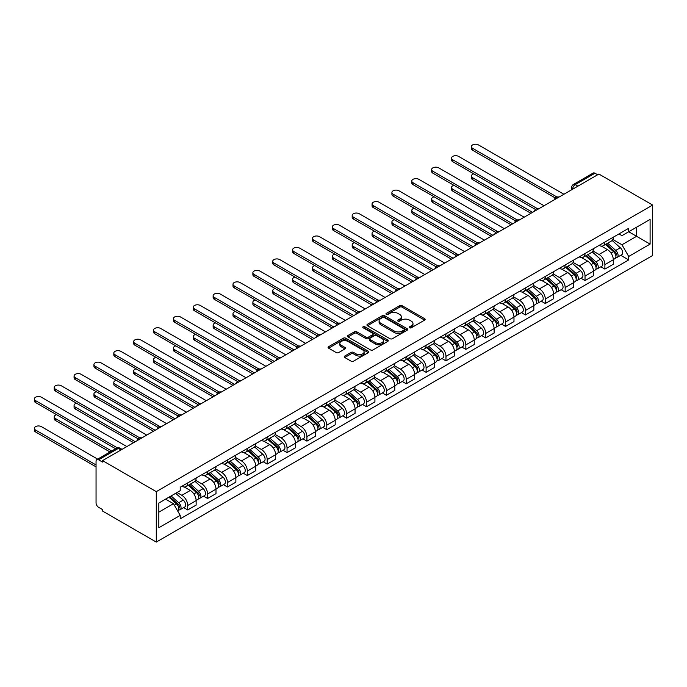 <?xml version="1.0" encoding="UTF-8"?>
<svg xmlns="http://www.w3.org/2000/svg" width="687" height="687" viewBox="0 0 687 687"><rect width="100%" height="100%" fill="white"/><g stroke="black" fill="none" stroke-linecap="round" stroke-linejoin="round"><path stroke-width="1.03" d="M409.598 327.785A1.237 0.713 0 0 0 411.341 327.785L424.626 320.116A1.769 1.022 0 0 0 425.141 319.395A1.769 1.022 0 0 0 424.626 318.674L402.127 305.689A1.769 1.022 0 0 0 399.628 305.689L386.343 313.358A1.237 0.713 0 0 0 385.982 313.865A1.237 0.713 0 0 0 386.343 314.363A1.237 0.713 0 0 0 388.095 314.363L389.812 313.375A5.659 3.263 0 0 1 397.816 313.375L399.688 314.457A5.659 3.263 0 0 1 401.345 316.767A5.659 3.263 0 0 1 399.688 319.077L397.971 320.065A1.237 0.713 0 0 0 397.61 320.571A1.237 0.713 0 0 0 397.971 321.078A1.237 0.713 0 0 0 399.722 321.078L401.44 320.082A5.659 3.263 0 0 1 409.435 320.082L411.315 321.164A5.659 3.263 0 0 1 412.973 323.474A5.659 3.263 0 0 1 411.315 325.784L409.598 326.78A1.237 0.713 0 0 0 409.229 327.287A1.237 0.713 0 0 0 409.598 327.785L409.598 326.78M344.754 356.055A1.769 1.022 0 0 0 344.239 356.776A1.769 1.022 0 0 0 344.754 357.498L351.066 361.147A1.769 1.022 0 0 0 353.565 361.147L368.318 352.629A1.769 1.022 0 0 0 368.833 351.907A1.769 1.022 0 0 0 368.318 351.186L345.819 338.202A1.769 1.022 0 0 0 343.32 338.202L328.566 346.712A1.769 1.022 0 0 0 328.051 347.433A1.769 1.022 0 0 0 328.566 348.154L336.192 352.56A1.769 1.022 0 0 0 338.691 352.56L345.003 348.91A1.769 1.022 0 0 0 345.527 348.189A1.769 1.022 0 0 0 345.003 347.467L341.224 345.286A4.732 2.731 0 0 1 339.842 343.354A4.732 2.731 0 0 1 342.761 340.838A4.732 2.731 0 0 1 347.914 341.43L362.719 349.975A4.732 2.731 0 0 1 364.11 351.907A4.732 2.731 0 0 1 361.19 354.432A4.732 2.731 0 0 1 356.038 353.839L353.565 352.414A1.769 1.022 0 0 0 351.066 352.414L344.754 356.055L344.754 357.498M156.284 491.643L102.543 460.616L598.909 174.043L652.65 205.061L156.284 491.643L156.284 542.077L652.65 255.495L652.65 205.061M389.941 338.7A1.769 1.022 0 0 0 392.44 338.7L407.185 330.189A1.769 1.022 0 0 0 407.709 329.468A1.769 1.022 0 0 0 407.185 328.747L384.694 315.754A1.769 1.022 0 0 0 382.187 315.754L367.442 324.273A1.769 1.022 0 0 0 366.927 324.994A1.769 1.022 0 0 0 367.442 325.715L389.941 338.7M363.621 328.051A1.237 0.713 0 0 1 364.883 328.231L364.883 326.763L387.751 339.962A1.769 1.022 0 0 1 388.267 340.683A1.769 1.022 0 0 1 387.751 341.405L373.007 349.923A1.769 1.022 0 0 1 370.508 349.923L348.008 336.931L354.32 333.315L354.32 331.847L348.008 335.488A1.769 1.022 0 0 0 347.485 336.209A1.769 1.022 0 0 0 348.008 336.931L348.008 335.488M354.32 333.315A1.769 1.022 0 0 1 356.819 333.315L356.819 331.847A1.769 1.022 0 0 0 354.32 331.847M356.819 331.847L365.939 337.111A1.769 1.022 0 0 0 368.438 337.111L372.629 334.698A1.769 1.022 0 0 0 373.144 333.976A1.769 1.022 0 0 0 372.629 333.255L363.131 327.768A1.237 0.713 0 0 1 362.77 327.261A1.237 0.713 0 0 1 363.535 326.608A1.237 0.713 0 0 1 364.883 326.763M102.543 460.616L102.543 462.085L98.593 459.809A3.598 2.078 -120 0 0 96.798 459.629A3.598 2.078 -120 0 0 96.051 461.278L96.051 502.893A3.598 2.078 -120 0 0 98.593 507.298L102.543 509.582L102.543 511.051L156.284 542.077M577.904 186.168L575.225 184.623A3.598 2.078 60 0 0 573.43 184.451L593.164 173.055A3.598 2.078 60 0 1 594.968 173.227L575.225 184.623A3.598 2.078 120 0 0 572.683 189.037L572.683 189.183M597.638 174.773L594.968 173.227M604.895 242.047A8.287 4.783 60 0 1 603.186 245.766L611.585 240.914A8.287 4.783 -120 0 0 613.302 237.195M592.967 250.961L599.038 254.465A8.287 4.783 60 0 1 604.895 264.615L613.302 259.763A8.287 4.783 -120 0 0 607.445 249.613L601.426 246.144M613.302 259.763L613.302 264.246L604.895 269.098L600.867 266.771M603.186 245.766A8.287 4.783 60 0 1 599.107 245.388M604.895 264.615L604.895 269.098M585.032 253.512A8.287 4.783 60 0 1 583.315 257.23L591.722 252.378A8.287 4.783 -120 0 0 593.439 248.66M581.004 278.244L585.032 280.571L593.439 275.719L593.439 271.228A8.287 4.783 -120 0 0 587.583 261.086L581.563 257.616M583.315 257.23A8.287 4.783 60 0 1 579.235 256.861M573.104 262.434L579.175 265.938A8.287 4.783 60 0 1 585.032 276.08L585.032 280.571M565.169 264.984A8.287 4.783 60 0 1 563.452 268.703L571.859 263.851A8.287 4.783 -120 0 0 573.568 260.133M561.142 289.708L565.169 292.035L573.576 287.183L573.576 282.7A8.287 4.783 -120 0 0 567.711 272.559L561.7 269.081M563.452 268.703A8.287 4.783 60 0 1 559.373 268.325M553.241 273.898L559.312 277.411A8.287 4.783 60 0 1 565.169 287.552L565.169 292.035M545.306 276.449A8.287 4.783 60 0 1 543.589 280.167L551.987 275.315A8.287 4.783 -120 0 0 553.705 271.597M541.27 301.181L545.306 303.508L553.705 298.656L553.705 294.165A8.287 4.783 -120 0 0 547.848 284.023L541.837 280.554M543.589 280.167A8.287 4.783 60 0 1 539.51 279.798M533.378 285.371L539.441 288.875A8.287 4.783 60 0 1 545.306 299.025L545.306 303.508M525.435 287.922A8.287 4.783 60 0 1 523.726 291.64L532.124 286.788A8.287 4.783 -120 0 0 533.842 283.07M521.407 312.645L525.435 314.972L533.842 310.12L533.842 305.638A8.287 4.783 -120 0 0 527.985 295.496L521.965 292.018M523.726 291.64A8.287 4.783 60 0 1 519.647 291.262M513.507 296.844L519.578 300.348A8.287 4.783 60 0 1 525.435 310.49L525.435 314.972M505.572 299.386A8.287 4.783 60 0 1 503.854 303.104L512.262 298.252A8.287 4.783 -120 0 0 513.979 294.534M501.544 324.118L505.572 326.445L513.979 321.593L513.979 317.111A8.287 4.783 -120 0 0 508.122 306.96L502.103 303.491M503.854 303.104A8.287 4.783 60 0 1 499.775 302.735M493.644 308.308L499.715 311.812A8.287 4.783 60 0 1 505.572 321.963L505.572 326.445M485.709 310.859A8.287 4.783 60 0 1 483.992 314.577L492.399 309.725A8.287 4.783 -120 0 0 494.116 306.007M481.681 335.582L485.709 337.91L494.116 333.058L494.116 328.575A8.287 4.783 -120 0 0 488.251 318.433L482.24 314.955M483.992 314.577A8.287 4.783 60 0 1 479.912 314.199M473.781 319.781L479.852 323.285A8.287 4.783 60 0 1 485.709 333.427L485.709 337.91M465.846 322.323A8.287 4.783 60 0 1 464.129 326.042L472.536 321.19A8.287 4.783 -120 0 0 474.245 317.471M461.81 347.055L465.846 349.382L474.245 344.531L474.245 340.048A8.287 4.783 -120 0 0 468.388 329.897L462.377 326.428M464.129 326.042A8.287 4.783 60 0 1 460.05 325.672M453.918 331.246L459.989 334.749A8.287 4.783 60 0 1 465.846 344.9L465.846 349.382M445.975 333.796A8.287 4.783 60 0 1 444.266 337.515L452.664 332.663A8.287 4.783 -120 0 0 454.382 328.944M441.947 358.528L445.975 360.847L454.382 355.995L454.382 351.512A8.287 4.783 -120 0 0 448.525 341.37L442.505 337.892M444.266 337.515A8.287 4.783 60 0 1 440.187 337.137M434.047 342.719L440.118 346.222A8.287 4.783 60 0 1 445.975 356.364L445.975 360.847M426.112 345.26A8.287 4.783 60 0 1 424.394 348.979L432.801 344.127A8.287 4.783 -120 0 0 434.519 340.409M422.084 369.992L426.112 372.32L434.519 367.468L434.519 362.985A8.287 4.783 -120 0 0 428.662 352.835L422.642 349.365M424.394 348.979A8.287 4.783 60 0 1 420.315 348.61M414.184 354.183L420.255 357.687A8.287 4.783 60 0 1 426.112 367.837L426.112 372.32M406.249 356.733A8.287 4.783 60 0 1 404.531 360.452L412.939 355.6A8.287 4.783 -120 0 0 414.656 351.881M402.221 381.465L406.249 383.793L414.656 378.932L414.656 374.449A8.287 4.783 -120 0 0 408.791 364.308L402.78 360.83M404.531 360.452A8.287 4.783 60 0 1 400.452 360.074M394.321 365.656L400.392 369.159A8.287 4.783 60 0 1 406.249 379.301L406.249 383.793M386.386 368.206A8.287 4.783 60 0 1 384.668 371.925L393.076 367.073A8.287 4.783 -120 0 0 394.785 363.346M382.35 392.93L386.386 395.257L394.785 390.405L394.785 385.922A8.287 4.783 -120 0 0 388.928 375.772L382.917 372.302M384.668 371.925A8.287 4.783 60 0 1 380.589 371.547M374.458 377.12L380.529 380.624A8.287 4.783 60 0 1 386.386 390.774L386.386 395.257M366.514 379.671A8.287 4.783 60 0 1 364.806 383.389L373.204 378.537A8.287 4.783 -120 0 0 374.922 374.819M362.487 404.403L366.514 406.73L374.922 401.878L374.922 397.387A8.287 4.783 -120 0 0 369.065 387.245L363.054 383.767M364.806 383.389A8.287 4.783 60 0 1 360.727 383.02M354.586 388.593L360.658 392.097A8.287 4.783 60 0 1 366.514 402.238L366.514 406.73M346.652 391.143A8.287 4.783 60 0 1 344.934 394.862L353.341 390.01A8.287 4.783 -120 0 0 355.059 386.292M342.624 415.867L346.652 418.194L355.059 413.342L355.059 408.859A8.287 4.783 -120 0 0 349.202 398.709L343.182 395.24M344.934 394.862A8.287 4.783 60 0 1 340.864 394.484M334.724 400.057L340.795 403.561A8.287 4.783 60 0 1 346.652 413.711L346.652 418.194M326.789 402.608A8.287 4.783 60 0 1 325.071 406.326L333.478 401.474A8.287 4.783 -120 0 0 335.196 397.756M322.761 427.34L326.789 429.667L335.196 424.815L335.196 420.324A8.287 4.783 -120 0 0 329.339 410.182L323.319 406.713M325.071 406.326A8.287 4.783 60 0 1 320.992 405.957M314.861 411.53L320.932 415.034A8.287 4.783 60 0 1 326.789 425.176L326.789 429.667M306.926 414.081A8.287 4.783 60 0 1 305.208 417.799L313.615 412.947A8.287 4.783 -120 0 0 315.324 409.229M302.89 438.804L306.926 441.131L315.324 436.279L315.324 431.797A8.287 4.783 -120 0 0 309.468 421.646L303.456 418.177M305.208 417.799A8.287 4.783 60 0 1 301.129 417.421M294.998 422.994L301.069 426.507A8.287 4.783 60 0 1 306.926 436.649L306.926 441.131M287.054 425.545A8.287 4.783 60 0 1 285.345 429.263L293.744 424.411A8.287 4.783 -120 0 0 295.462 420.693M283.027 450.277L287.054 452.604L295.462 447.752L295.462 443.261A8.287 4.783 -120 0 0 289.605 433.119L283.594 429.65M285.345 429.263A8.287 4.783 60 0 1 281.266 428.894M275.135 434.467L281.198 437.971A8.287 4.783 60 0 1 287.054 448.122L287.054 452.604M267.191 437.018A8.287 4.783 60 0 1 265.474 440.736L273.881 435.884A8.287 4.783 -120 0 0 275.599 432.166M263.164 461.741L267.191 464.068L275.599 459.217L275.599 454.734A8.287 4.783 -120 0 0 269.742 444.592L263.722 441.114M265.474 440.736A8.287 4.783 60 0 1 261.404 440.358M255.263 445.932L261.335 449.444A8.287 4.783 60 0 1 267.191 459.586L267.191 464.068M247.329 448.482A8.287 4.783 60 0 1 245.611 452.201L254.018 447.349A8.287 4.783 -120 0 0 255.736 443.63M243.301 473.214L247.329 475.541L255.736 470.689L255.736 466.207A8.287 4.783 -120 0 0 249.879 456.056L243.859 452.587M245.611 452.201A8.287 4.783 60 0 1 241.532 451.831M235.401 457.405L241.472 460.908A8.287 4.783 60 0 1 247.329 471.059L247.329 475.541M227.466 459.955A8.287 4.783 60 0 1 225.748 463.673L234.155 458.822A8.287 4.783 -120 0 0 235.864 455.103M223.438 484.678L227.466 487.006L235.864 482.154L235.864 477.671A8.287 4.783 -120 0 0 230.008 467.529L223.996 464.051M225.748 463.673A8.287 4.783 60 0 1 221.669 463.296M215.538 468.877L221.609 472.381A8.287 4.783 60 0 1 227.466 482.523L227.466 487.006M207.594 471.419A8.287 4.783 60 0 1 205.885 475.138L214.284 470.286A8.287 4.783 -120 0 0 216.001 466.567M203.567 496.151L207.603 498.479L216.001 493.627L216.001 489.144A8.287 4.783 -120 0 0 210.145 478.994L204.133 475.524M205.885 475.138A8.287 4.783 60 0 1 201.806 474.769M195.675 480.342L201.738 483.846A8.287 4.783 60 0 1 207.603 493.996L207.603 498.479M187.731 482.892A8.287 4.783 60 0 1 186.014 486.611L194.421 481.759A8.287 4.783 -120 0 0 196.139 478.04M183.704 507.624L187.731 509.943L196.139 505.091L196.139 500.608A8.287 4.783 -120 0 0 190.282 490.466L184.262 486.989M186.014 486.611A8.287 4.783 60 0 1 181.943 486.233M177.04 492.519L181.875 495.318A8.287 4.783 60 0 1 187.731 505.46L187.731 509.943M618.97 233.923L621.958 235.65L650.1 219.402L636.609 227.191L636.609 236.311L621.958 244.761L612.838 239.497M158.826 512.15L173.468 503.7L180.217 515.387L158.826 527.736L158.826 503.039L180.217 490.681L180.217 487.229L628.708 228.299L628.708 231.751L650.1 244.1L628.708 256.457L621.958 244.761M650.1 219.402L650.1 244.1M180.217 515.387L180.217 518.84L628.708 259.909L628.708 256.457M173.468 503.7L165.576 499.14M620.73 255.306L628.708 259.909M410.087 327.965L411.315 327.252A5.659 3.263 0 0 0 412.973 324.942L412.973 323.474M401.345 316.767L401.345 318.236A5.659 3.263 0 0 1 399.688 320.546L398.469 321.25M424.6 320.133L402.127 307.158A1.769 1.022 0 0 0 399.628 307.158L386.841 314.543M407.185 328.747L407.185 330.189L384.694 317.222A1.769 1.022 0 0 0 382.187 317.222L367.468 325.724L367.442 324.273M404.068 329.975A1.237 0.713 0 0 0 404.428 329.468A1.237 0.713 0 0 0 404.068 328.961L384.316 317.557A1.237 0.713 0 0 0 382.565 317.557L380.753 318.605A5.659 3.263 0 0 0 379.095 320.915A5.659 3.263 0 0 0 380.753 323.225L394.252 331.014A5.659 3.263 0 0 0 402.256 331.014L404.068 329.975L404.068 331.443A1.237 0.713 0 0 0 404.428 330.936L404.428 329.468M379.095 320.915L379.095 322.383A5.659 3.263 0 0 0 380.753 324.693L380.753 323.225M404.068 331.443L402.256 332.491A5.659 3.263 0 0 1 394.252 332.491L380.753 324.693M356.819 333.315L365.939 338.588A1.769 1.022 0 0 0 368.438 338.588L372.629 336.166A1.769 1.022 0 0 0 373.144 335.445L373.144 333.976M364.883 328.231L387.726 341.422M375.411 342.581A4.732 2.731 0 0 0 380.564 343.174A4.732 2.731 0 0 0 383.483 340.649A4.732 2.731 0 0 0 382.101 338.717L376.88 335.711A1.769 1.022 0 0 0 374.381 335.711L370.19 338.124A1.769 1.022 0 0 0 369.675 338.846A1.769 1.022 0 0 0 370.19 339.567L375.411 342.581L375.411 344.05A4.732 2.731 0 0 0 380.564 344.642A4.732 2.731 0 0 0 383.483 342.117L383.483 340.649M369.675 338.846L369.675 340.314A1.769 1.022 0 0 0 370.19 341.035L370.19 339.567M375.411 344.05L370.19 341.035M364.11 351.907L364.11 353.376A4.732 2.731 0 0 1 361.19 355.9A4.732 2.731 0 0 1 356.038 355.308L353.565 353.882A1.769 1.022 0 0 0 351.066 353.882L344.78 357.515M339.842 343.354L339.842 344.831A4.732 2.731 0 0 0 341.224 346.755L341.224 345.286M345.003 347.467L345.003 348.91L341.224 346.755M368.292 352.646L345.819 339.67A1.769 1.022 0 0 0 343.32 339.67L328.592 348.172M605.47 244.443L613.568 251.665A4.5 2.602 60 0 1 614.977 258.621L613.302 259.592M605.685 244.632L609.498 246.831M473.798 173.854A4.139 2.387 -0 0 0 471.376 176.027A4.139 2.387 -0 0 0 472.596 177.718L532.571 212.343M606.286 243.971L615.294 252.009A2.164 1.245 60 0 1 615.973 255.349A2.164 1.245 60 0 1 615.775 255.427M607.634 243.189L615.732 250.412A4.5 2.602 60 0 1 617.141 257.376A4.5 2.602 60 0 1 615.784 257.522M612.151 240.484L620.318 247.767A4.5 2.602 60 0 1 621.726 254.731L617.141 257.376M530.914 213.296L472.596 179.625A4.139 2.387 180 0 1 471.376 177.933L471.376 176.027M555.336 197.985L472.596 150.221A4.139 2.387 180 0 1 471.376 148.529L471.376 146.614A4.139 2.387 -0 0 0 472.596 148.306L556.977 197.023M563.898 194.258L478.453 144.923A4.139 2.387 -0 0 0 473.936 144.407A4.139 2.387 -0 0 0 471.376 146.614M585.607 255.907L593.705 263.13A4.5 2.602 60 0 1 595.114 270.094L593.439 271.064M585.822 256.096L589.635 258.303M453.927 185.318A4.139 2.387 -0 0 0 451.514 187.491A4.139 2.387 -0 0 0 452.724 189.183L512.7 223.807M586.423 255.435L595.431 263.473A2.164 1.245 60 0 1 596.11 266.814A2.164 1.245 60 0 1 595.912 266.891M587.771 254.662L595.869 261.884A4.5 2.602 60 0 1 597.278 268.84A4.5 2.602 60 0 1 595.921 268.986M592.288 251.949L600.455 259.239A4.5 2.602 60 0 1 601.864 266.195L597.278 268.84M511.051 224.769L452.724 191.098A4.139 2.387 180 0 1 451.514 189.406L451.514 187.491M565.745 267.38L573.834 274.602A4.5 2.602 60 0 1 575.251 281.567L573.568 282.529M565.959 267.569L569.763 269.768M434.064 196.791A4.139 2.387 -0 0 0 431.651 198.964A4.139 2.387 -0 0 0 432.862 200.656L492.837 235.28M566.56 266.908L575.569 274.946A2.164 1.245 60 0 1 576.247 278.287A2.164 1.245 60 0 1 576.049 278.364M567.909 266.127L575.998 273.349A4.5 2.602 60 0 1 577.415 280.313A4.5 2.602 60 0 1 576.058 280.459M572.417 263.422L580.584 270.704A4.5 2.602 60 0 1 582.001 277.668L577.415 280.313M491.179 236.234L432.862 202.562A4.139 2.387 180 0 1 431.651 200.87L431.651 198.964M545.873 278.845L553.971 286.067A4.5 2.602 60 0 1 555.388 293.031L553.705 294.002M546.088 279.042L549.901 281.241M414.201 208.255A4.139 2.387 -0 0 0 411.788 210.428A4.139 2.387 -0 0 0 412.999 212.12L472.974 246.753M546.697 278.372L555.697 286.41A2.164 1.245 60 0 1 556.376 289.751A2.164 1.245 60 0 1 556.187 289.837M548.046 277.6L556.135 284.822A4.5 2.602 60 0 1 557.552 291.786A4.5 2.602 60 0 1 556.187 291.923M552.554 274.886L560.721 282.177A4.5 2.602 60 0 1 562.138 289.133L557.552 291.786M471.316 247.706L412.999 214.035A4.139 2.387 180 0 1 411.788 212.343L411.788 210.428M535.465 209.458L452.724 161.685A4.139 2.387 180 0 1 451.514 159.994L451.514 158.087A4.139 2.387 -0 0 0 452.724 159.779L537.114 208.496M544.027 205.722L458.581 156.396A4.139 2.387 -0 0 0 454.073 155.88A4.139 2.387 -0 0 0 451.514 158.087M515.602 220.931L432.862 173.158A4.139 2.387 180 0 1 431.651 171.467L431.651 169.552A4.139 2.387 -0 0 0 432.862 171.243L517.251 219.969M524.164 217.195L438.718 167.86A4.139 2.387 -0 0 0 434.21 167.345A4.139 2.387 -0 0 0 431.651 169.552M495.739 232.395L412.999 184.623A4.139 2.387 180 0 1 411.788 182.931L411.788 181.025A4.139 2.387 -0 0 0 412.999 182.716L497.379 231.433M504.301 228.659L418.855 179.333A4.139 2.387 -0 0 0 414.338 178.818A4.139 2.387 -0 0 0 411.788 181.025M526.01 290.318L534.108 297.54A4.5 2.602 60 0 1 535.517 304.504L533.842 305.475M526.225 290.507L530.038 292.705M394.338 219.728A4.139 2.387 -0 0 0 391.916 221.901A4.139 2.387 -0 0 0 393.136 223.593L453.111 258.218M526.826 289.845L535.834 297.883A2.164 1.245 60 0 1 536.513 301.224A2.164 1.245 60 0 1 536.315 301.301M528.174 289.064L536.272 296.286A4.5 2.602 60 0 1 537.689 303.25A4.5 2.602 60 0 1 536.324 303.396M532.691 286.359L540.858 293.641A4.5 2.602 60 0 1 542.266 300.605L537.689 303.25M451.453 259.171L393.136 225.499A4.139 2.387 180 0 1 391.916 223.807L391.916 221.901M506.147 301.782L514.245 309.004A4.5 2.602 60 0 1 515.654 315.968L513.979 316.939M506.362 301.979L510.175 304.178M374.467 231.193A4.139 2.387 -0 0 0 372.053 233.365A4.139 2.387 -0 0 0 373.264 235.057L433.248 269.69M506.963 301.31L515.971 309.348A2.164 1.245 60 0 1 516.65 312.697A2.164 1.245 60 0 1 516.452 312.774M508.311 300.537L516.409 307.759A4.5 2.602 60 0 1 517.818 314.723A4.5 2.602 60 0 1 516.461 314.861M512.828 297.823L520.995 305.114A4.5 2.602 60 0 1 522.403 312.07L517.818 314.723M431.591 270.644L373.264 236.972A4.139 2.387 180 0 1 372.053 235.28L372.053 233.365M475.876 243.868L393.136 196.096A4.139 2.387 180 0 1 391.916 194.404L391.916 192.489A4.139 2.387 -0 0 0 393.136 194.181L477.517 242.906M484.438 240.132L398.992 190.797A4.139 2.387 -0 0 0 394.475 190.282A4.139 2.387 -0 0 0 391.916 192.489M456.005 255.332L373.264 207.56A4.139 2.387 180 0 1 372.053 205.877L372.053 203.962A4.139 2.387 -0 0 0 373.264 205.653L457.654 254.37M464.567 251.605L379.121 202.27A4.139 2.387 -0 0 0 374.613 201.755A4.139 2.387 -0 0 0 372.053 203.962M486.284 313.255L494.374 320.477A4.5 2.602 60 0 1 495.791 327.441L494.108 328.412M486.499 313.444L490.303 315.642M354.604 242.666A4.139 2.387 -0 0 0 352.191 244.838A4.139 2.387 -0 0 0 353.401 246.53L413.376 281.155M487.1 312.783L496.108 320.82A2.164 1.245 60 0 1 496.787 324.161A2.164 1.245 60 0 1 496.589 324.238M488.448 312.001L496.538 319.223A4.5 2.602 60 0 1 497.955 326.188A4.5 2.602 60 0 1 496.598 326.334M492.957 309.296L501.124 316.578A4.5 2.602 60 0 1 502.541 323.543L497.955 326.188M411.719 282.108L353.401 248.436A4.139 2.387 180 0 1 352.191 246.753L352.191 244.838M466.421 324.719L474.511 331.95A4.5 2.602 60 0 1 475.928 338.906L474.245 339.876M466.628 324.917L470.44 327.115M334.741 254.13A4.139 2.387 -0 0 0 332.328 256.311A4.139 2.387 -0 0 0 333.538 257.994L393.514 292.628M467.237 324.255L476.246 332.285A2.164 1.245 60 0 1 476.924 335.634A2.164 1.245 60 0 1 476.726 335.711M468.586 323.474L476.675 330.696A4.5 2.602 60 0 1 478.092 337.661A4.5 2.602 60 0 1 476.726 337.806M473.094 320.76L481.261 328.051A4.5 2.602 60 0 1 482.678 335.007L478.092 337.661M391.856 293.581L333.538 259.909A4.139 2.387 180 0 1 332.328 258.218L332.328 256.311M446.55 336.192L454.648 343.414A4.5 2.602 60 0 1 456.056 350.379L454.382 351.349M446.765 336.381L450.578 338.579M314.878 265.603A4.139 2.387 -0 0 0 312.456 267.775A4.139 2.387 -0 0 0 313.676 269.467L373.651 304.092M447.366 335.72L456.374 343.758A2.164 1.245 60 0 1 457.053 347.098A2.164 1.245 60 0 1 456.855 347.175M448.714 334.938L456.812 342.169A4.5 2.602 60 0 1 458.229 349.125A4.5 2.602 60 0 1 456.864 349.271M453.231 332.233L461.398 339.515A4.5 2.602 60 0 1 462.806 346.48L458.229 349.125M371.993 305.054L313.676 271.382A4.139 2.387 180 0 1 312.456 269.69L312.456 267.775M426.687 347.665L434.785 354.887A4.5 2.602 60 0 1 436.193 361.843L434.519 362.813M426.902 347.854L430.715 350.052M295.006 277.067A4.139 2.387 -0 0 0 292.593 279.248A4.139 2.387 -0 0 0 293.804 280.931L353.788 315.565M427.503 347.193L436.511 355.231A2.164 1.245 60 0 1 437.19 358.571A2.164 1.245 60 0 1 436.992 358.648M428.851 346.411L436.949 353.633A4.5 2.602 60 0 1 438.358 360.598A4.5 2.602 60 0 1 437.001 360.744M433.368 343.698L441.535 350.988A4.5 2.602 60 0 1 442.943 357.953L438.358 360.598M352.13 316.518L293.804 282.846A4.139 2.387 180 0 1 292.593 281.155L292.593 279.248M406.824 359.129L414.914 366.351A4.5 2.602 60 0 1 416.331 373.316L414.647 374.286M407.039 359.318L410.843 361.517M275.143 288.54A4.139 2.387 -0 0 0 272.73 290.713A4.139 2.387 -0 0 0 273.941 292.404L333.916 327.029M407.64 358.657L416.648 366.695A2.164 1.245 60 0 1 417.327 370.035A2.164 1.245 60 0 1 417.129 370.113M408.988 357.884L417.086 365.106A4.5 2.602 60 0 1 418.495 372.062A4.5 2.602 60 0 1 417.138 372.208M413.497 355.17L421.663 362.453A4.5 2.602 60 0 1 423.08 369.417L418.495 372.062M332.268 327.991L273.941 294.319A4.139 2.387 180 0 1 272.73 292.628L272.73 290.713M386.961 370.602L395.051 377.824A4.5 2.602 60 0 1 396.468 384.78L394.785 385.75M387.176 370.791L390.98 372.989M255.281 300.013A4.139 2.387 -0 0 0 252.868 302.186A4.139 2.387 -0 0 0 254.078 303.877L314.053 338.502M387.777 370.13L396.785 378.168A2.164 1.245 60 0 1 397.464 381.508A2.164 1.245 60 0 1 397.266 381.586M389.125 369.348L397.215 376.57A4.5 2.602 60 0 1 398.632 383.535A4.5 2.602 60 0 1 397.275 383.681M393.634 366.635L401.801 373.926A4.5 2.602 60 0 1 403.217 380.89L398.632 383.535M312.396 339.455L254.078 305.784A4.139 2.387 180 0 1 252.868 304.092L252.868 302.186M367.09 382.066L375.188 389.289A4.5 2.602 60 0 1 376.605 396.253L374.922 397.223M367.305 382.255L371.117 384.462M235.418 311.477A4.139 2.387 -0 0 0 232.996 313.65A4.139 2.387 -0 0 0 234.215 315.342L294.191 349.966M367.906 381.594L376.914 389.632A2.164 1.245 60 0 1 377.592 392.973A2.164 1.245 60 0 1 377.395 393.05M369.254 380.821L377.352 388.043A4.5 2.602 60 0 1 378.769 394.999A4.5 2.602 60 0 1 377.403 395.145M373.771 378.108L381.938 385.39A4.5 2.602 60 0 1 383.346 392.354L378.769 394.999M292.533 350.928L234.215 317.257A4.139 2.387 180 0 1 232.996 315.565L232.996 313.65M347.227 393.539L355.325 400.761A4.5 2.602 60 0 1 356.733 407.717L355.059 408.688M347.442 393.728L351.255 395.927M215.546 322.95A4.139 2.387 -0 0 0 213.133 325.123A4.139 2.387 -0 0 0 214.344 326.814L274.328 361.439M348.043 393.067L357.051 401.105A2.164 1.245 60 0 1 357.729 404.445A2.164 1.245 60 0 1 357.532 404.523M349.391 392.286L357.489 399.508A4.5 2.602 60 0 1 358.897 406.472A4.5 2.602 60 0 1 357.541 406.618M353.908 389.581L362.075 396.863A4.5 2.602 60 0 1 363.483 403.827L358.897 406.472M272.67 362.392L214.344 328.721A4.139 2.387 180 0 1 213.133 327.029L213.133 325.123M436.142 266.805L353.401 219.033A4.139 2.387 180 0 1 352.191 217.341L352.191 215.426A4.139 2.387 -0 0 0 353.401 217.118L437.791 265.843M444.704 263.069L359.258 213.743A4.139 2.387 -0 0 0 354.75 213.219A4.139 2.387 -0 0 0 352.191 215.426M416.279 278.269L333.538 230.506A4.139 2.387 180 0 1 332.328 228.814L332.328 226.899A4.139 2.387 -0 0 0 333.538 228.591L417.919 277.308M424.841 274.542L339.395 225.207A4.139 2.387 -0 0 0 334.878 224.692A4.139 2.387 -0 0 0 332.328 226.899M396.416 289.742L313.676 241.97A4.139 2.387 180 0 1 312.456 240.278L312.456 238.372A4.139 2.387 -0 0 0 313.676 240.055L398.056 288.78M404.978 286.007L319.532 236.68A4.139 2.387 -0 0 0 315.015 236.156A4.139 2.387 -0 0 0 312.456 238.372M376.545 301.207L293.804 253.443A4.139 2.387 180 0 1 292.593 251.751L292.593 249.836A4.139 2.387 -0 0 0 293.804 251.528L378.193 300.245M385.106 297.48L299.669 248.144A4.139 2.387 -0 0 0 295.152 247.629A4.139 2.387 -0 0 0 292.593 249.836M356.682 312.679L273.941 264.907A4.139 2.387 180 0 1 272.73 263.215L272.73 261.309A4.139 2.387 -0 0 0 273.941 263.001L358.331 311.718M365.244 308.944L279.798 259.617A4.139 2.387 -0 0 0 275.289 259.093A4.139 2.387 -0 0 0 272.73 261.309M336.819 324.144L254.078 276.38A4.139 2.387 180 0 1 252.868 274.688L252.868 272.773A4.139 2.387 -0 0 0 254.078 274.465L338.459 323.182M345.381 320.417L259.935 271.082A4.139 2.387 -0 0 0 255.418 270.566A4.139 2.387 -0 0 0 252.868 272.773M316.956 335.617L234.215 287.844A4.139 2.387 180 0 1 232.996 286.153L232.996 284.246A4.139 2.387 -0 0 0 234.215 285.938L318.596 334.655M325.518 331.881L240.072 282.555A4.139 2.387 -0 0 0 235.555 282.031A4.139 2.387 -0 0 0 232.996 284.246M297.085 347.081L214.344 299.317A4.139 2.387 180 0 1 213.133 297.626L213.133 295.711A4.139 2.387 -0 0 0 214.344 297.402L298.733 346.119M305.646 343.354L220.209 294.019A4.139 2.387 -0 0 0 215.692 293.504A4.139 2.387 -0 0 0 213.133 295.711M327.364 405.004L335.454 412.226A4.5 2.602 60 0 1 336.87 419.19L335.187 420.161M327.579 405.193L331.392 407.4M195.683 334.414A4.139 2.387 -0 0 0 193.27 336.587A4.139 2.387 -0 0 0 194.481 338.279L254.456 372.904M328.18 404.531L337.188 412.569A2.164 1.245 60 0 1 337.867 415.91A2.164 1.245 60 0 1 337.669 415.987M329.528 403.758L337.626 410.981A4.5 2.602 60 0 1 339.035 417.936A4.5 2.602 60 0 1 337.678 418.082M334.045 401.045L342.203 408.336A4.5 2.602 60 0 1 343.62 415.292L339.035 417.936M252.807 373.865L194.481 340.194A4.139 2.387 180 0 1 193.27 338.502L193.27 336.587M307.501 416.477L315.591 423.699A4.5 2.602 60 0 1 317.008 430.663L315.324 431.625M307.716 416.666L311.52 418.864M175.82 345.887A4.139 2.387 -0 0 0 173.407 348.06A4.139 2.387 -0 0 0 174.618 349.752L234.593 384.377M308.317 416.004L317.325 424.042A2.164 1.245 60 0 1 318.004 427.383A2.164 1.245 60 0 1 317.806 427.46M309.665 415.223L317.755 422.445A4.5 2.602 60 0 1 319.172 429.409A4.5 2.602 60 0 1 317.815 429.555M314.174 412.518L322.34 419.8A4.5 2.602 60 0 1 323.757 426.764L319.172 429.409M232.936 385.33L174.618 351.658A4.139 2.387 180 0 1 173.407 349.966L173.407 348.06M287.63 427.941L295.728 435.163A4.5 2.602 60 0 1 297.145 442.127L295.462 443.098M287.844 428.138L291.657 430.337M155.958 357.352A4.139 2.387 -0 0 0 153.536 359.524A4.139 2.387 -0 0 0 154.755 361.216L214.73 395.849M288.446 427.469L297.454 435.506A2.164 1.245 60 0 1 298.132 438.847A2.164 1.245 60 0 1 297.935 438.933M289.794 426.696L297.892 433.918A4.5 2.602 60 0 1 299.309 440.882A4.5 2.602 60 0 1 297.943 441.02M294.311 423.982L302.478 431.273A4.5 2.602 60 0 1 303.886 438.229L299.309 440.882M213.073 396.803L154.755 363.131A4.139 2.387 180 0 1 153.536 361.439L153.536 359.524M267.767 439.414L275.865 446.636A4.5 2.602 60 0 1 277.273 453.6L275.599 454.571M267.982 439.603L271.794 441.801M136.086 368.825A4.139 2.387 -0 0 0 133.673 370.997A4.139 2.387 -0 0 0 134.884 372.689L194.868 407.314M268.583 438.941L277.591 446.979A2.164 1.245 60 0 1 278.269 450.32A2.164 1.245 60 0 1 278.072 450.397M269.931 438.16L278.029 445.382A4.5 2.602 60 0 1 279.437 452.347A4.5 2.602 60 0 1 278.08 452.493M274.448 435.455L282.615 442.737A4.5 2.602 60 0 1 284.023 449.702L279.437 452.347M193.21 408.267L134.884 374.595A4.139 2.387 180 0 1 133.673 372.904L133.673 370.997M247.904 450.878L256.002 458.1A4.5 2.602 60 0 1 257.41 465.065L255.727 466.035M248.119 451.076L251.931 453.274M116.223 380.289A4.139 2.387 -0 0 0 113.81 382.461A4.139 2.387 -0 0 0 115.021 384.153L174.996 418.787M248.72 450.406L257.728 458.444A2.164 1.245 60 0 1 258.406 461.793A2.164 1.245 60 0 1 258.209 461.87M250.068 449.633L258.166 456.855A4.5 2.602 60 0 1 259.574 463.819A4.5 2.602 60 0 1 258.218 463.957M254.585 446.919L262.743 454.21A4.5 2.602 60 0 1 264.16 461.166L259.574 463.819M173.347 419.74L115.021 386.068A4.139 2.387 180 0 1 113.81 384.377L113.81 382.461M228.041 462.351L236.13 469.573A4.5 2.602 60 0 1 237.547 476.538L235.864 477.508M228.256 462.54L232.06 464.738M96.36 391.762A4.139 2.387 -0 0 0 93.947 393.934A4.139 2.387 -0 0 0 95.158 395.626L155.133 430.251M228.857 461.879L237.865 469.917A2.164 1.245 60 0 1 238.544 473.257A2.164 1.245 60 0 1 238.346 473.334M230.205 461.097L238.295 468.319A4.5 2.602 60 0 1 239.711 475.284A4.5 2.602 60 0 1 238.355 475.43M234.714 458.392L242.88 465.674A4.5 2.602 60 0 1 244.297 472.639L239.711 475.284M153.476 431.204L95.158 397.533A4.139 2.387 180 0 1 93.947 395.849L93.947 393.934M277.222 358.554L194.481 310.782A4.139 2.387 180 0 1 193.27 309.09L193.27 307.183A4.139 2.387 -0 0 0 194.481 308.875L278.87 357.592M285.783 354.818L200.338 305.492A4.139 2.387 -0 0 0 195.829 304.968A4.139 2.387 -0 0 0 193.27 307.183M257.359 370.027L174.618 322.255A4.139 2.387 180 0 1 173.407 320.563L173.407 318.648A4.139 2.387 -0 0 0 174.618 320.34L258.999 369.056M265.921 366.291L180.475 316.956A4.139 2.387 -0 0 0 175.958 316.441A4.139 2.387 -0 0 0 173.407 318.648M237.496 381.491L154.755 333.719A4.139 2.387 180 0 1 153.536 332.027L153.536 330.121A4.139 2.387 -0 0 0 154.755 331.812L239.136 380.529M246.058 377.756L160.612 328.429A4.139 2.387 -0 0 0 156.095 327.914A4.139 2.387 -0 0 0 153.536 330.121M217.633 392.964L134.884 345.192A4.139 2.387 180 0 1 133.673 343.5L133.673 341.585A4.139 2.387 -0 0 0 134.884 343.277L219.273 392.002M226.186 389.228L140.749 339.893A4.139 2.387 -0 0 0 136.232 339.378A4.139 2.387 -0 0 0 133.673 341.585M197.762 404.428L115.021 356.656A4.139 2.387 180 0 1 113.81 354.973L113.81 353.058A4.139 2.387 -0 0 0 115.021 354.75L199.41 403.467M206.323 400.701L120.878 351.366A4.139 2.387 -0 0 0 116.369 350.851A4.139 2.387 -0 0 0 113.81 353.058M177.899 415.901L95.158 368.129A4.139 2.387 180 0 1 93.947 366.437L93.947 364.522A4.139 2.387 -0 0 0 95.158 366.214L179.539 414.939M186.46 412.166L101.015 362.839A4.139 2.387 -0 0 0 96.498 362.315A4.139 2.387 -0 0 0 93.947 364.522M208.17 473.815L216.268 481.046A4.5 2.602 60 0 1 217.685 488.002L216.001 488.972M208.384 474.013L212.197 476.211M76.497 403.226A4.139 2.387 -0 0 0 74.076 405.399A4.139 2.387 -0 0 0 75.295 407.09L135.27 441.724M208.994 473.352L217.994 481.381A2.164 1.245 60 0 1 218.672 484.73A2.164 1.245 60 0 1 218.475 484.807M210.334 472.57L218.432 479.792A4.5 2.602 60 0 1 219.849 486.757A4.5 2.602 60 0 1 218.483 486.903M214.851 469.856L223.017 477.147A4.5 2.602 60 0 1 224.434 484.103L219.849 486.757M133.613 442.677L75.295 409.005A4.139 2.387 180 0 1 74.076 407.314L74.076 405.399M158.036 427.366L75.295 379.593A4.139 2.387 180 0 1 74.076 377.91L74.076 375.995A4.139 2.387 -0 0 0 75.295 377.687L159.676 426.404M166.597 423.639L81.152 374.303A4.139 2.387 -0 0 0 76.635 373.788A4.139 2.387 -0 0 0 74.076 375.995M188.307 485.288L196.405 492.51A4.5 2.602 60 0 1 197.813 499.475L196.139 500.445M188.521 485.477L192.334 487.676M56.626 414.699A4.139 2.387 -0 0 0 54.213 416.872A4.139 2.387 -0 0 0 55.432 418.563L111.672 451.033M189.123 484.816L198.131 492.854A2.164 1.245 60 0 1 198.809 496.194A2.164 1.245 60 0 1 198.612 496.272M190.471 484.034L198.569 491.265A4.5 2.602 60 0 1 199.977 498.221A4.5 2.602 60 0 1 198.62 498.367M194.988 481.329L203.154 488.612A4.5 2.602 60 0 1 204.563 495.576L199.977 498.221M110.023 451.994L55.432 420.478A4.139 2.387 180 0 1 54.213 418.787L54.213 416.872M138.173 438.838L55.432 391.066A4.139 2.387 180 0 1 54.213 389.374L54.213 387.468A4.139 2.387 -0 0 0 55.432 389.151L139.813 437.877M146.735 435.103L61.289 385.776A4.139 2.387 -0 0 0 56.772 385.252A4.139 2.387 -0 0 0 54.213 387.468M168.942 497.199L176.542 503.983A4.5 2.602 60 0 1 177.95 510.939L177.727 511.068M169.011 497.156L172.471 499.148M97.666 459.122L41.418 426.653A4.139 2.387 -0 0 0 36.909 426.129A4.139 2.387 -0 0 0 34.35 428.345A4.139 2.387 -0 0 0 35.561 430.028L96.051 464.953M169.758 496.727L178.268 504.327A2.164 1.245 60 0 1 178.946 507.667A2.164 1.245 60 0 1 178.749 507.745M171.106 495.945L178.706 502.729A4.5 2.602 60 0 1 180.114 509.694A4.5 2.602 60 0 1 178.757 509.84M175.683 493.3L183.283 500.084A4.5 2.602 60 0 1 184.7 507.049L180.114 509.694M96.051 466.868L35.561 431.943A4.139 2.387 180 0 1 34.35 430.251L34.35 428.345M115.622 448.757L35.561 402.539A4.139 2.387 180 0 1 34.35 400.847L34.35 398.932A4.139 2.387 -0 0 0 35.561 400.624L117.4 447.872M126.863 446.576L41.418 397.241A4.139 2.387 -0 0 0 36.909 396.725A4.139 2.387 -0 0 0 34.35 398.932M572.812 189.114L572.683 189.037A3.598 2.078 0 0 1 571.627 187.568L571.627 189.792M207.603 493.996L216.001 489.144M227.466 482.523L235.864 477.671M247.329 471.059L255.736 466.207M267.191 459.586L275.599 454.734M287.054 448.122L295.462 443.261M306.926 436.649L315.324 431.797M326.789 425.176L335.196 420.324M346.652 413.711L355.059 408.859M366.514 402.238L374.922 397.387M386.386 390.774L394.785 385.922M406.249 379.301L414.656 374.449M426.112 367.837L434.519 362.985M445.975 356.364L454.382 351.512M465.846 344.9L474.245 340.048M485.709 333.427L494.116 328.575M505.572 321.963L513.979 317.111M525.435 310.49L533.842 305.638M545.306 299.025L553.705 294.165M565.169 287.552L573.576 282.7M585.032 276.08L593.439 271.228M187.731 505.46L196.139 500.608M181.875 495.318L190.282 490.466M201.738 483.846L210.145 478.994M221.609 472.381L230.008 467.529M241.472 460.908L249.879 456.056M261.335 449.444L269.742 444.592M281.198 437.971L289.605 433.119M301.069 426.507L309.468 421.646M320.932 415.034L329.339 410.182M340.795 403.561L349.202 398.709M360.658 392.097L369.065 387.245M380.529 380.624L388.928 375.772M400.392 369.159L408.791 364.308M420.255 357.687L428.662 352.835M440.118 346.222L448.525 341.37M459.989 334.749L468.388 329.897M479.852 323.285L488.251 318.433M499.715 311.812L508.122 306.96M519.578 300.348L527.985 295.496M539.441 288.875L547.848 284.023M559.312 277.411L567.711 272.559M579.175 265.938L587.583 261.086M599.038 254.465L607.445 249.613M558.703 197.255A3.598 2.078 120 0 0 557.114 198.174M538.84 208.719A3.598 2.078 120 0 0 537.251 209.638M518.977 220.192A3.598 2.078 120 0 0 517.388 221.111M499.106 231.656A3.598 2.078 120 0 0 497.517 232.575M479.243 243.129A3.598 2.078 120 0 0 477.654 244.048M459.38 254.594A3.598 2.078 120 0 0 457.791 255.512M439.517 266.067A3.598 2.078 120 0 0 437.928 266.985M419.654 277.539A3.598 2.078 120 0 0 418.057 278.45M399.782 289.004A3.598 2.078 120 0 0 398.194 289.923M379.92 300.477A3.598 2.078 120 0 0 378.331 301.395M360.057 311.941A3.598 2.078 120 0 0 358.468 312.86M340.194 323.414A3.598 2.078 120 0 0 338.597 324.333M320.322 334.878A3.598 2.078 120 0 0 318.734 335.797M300.459 346.351A3.598 2.078 120 0 0 298.871 347.27M280.597 357.815A3.598 2.078 120 0 0 279.008 358.734M260.734 369.288A3.598 2.078 120 0 0 259.136 370.207M240.862 380.753A3.598 2.078 120 0 0 239.274 381.671M220.999 392.225A3.598 2.078 120 0 0 219.411 393.144M201.136 403.69A3.598 2.078 120 0 0 199.548 404.609M181.274 415.163A3.598 2.078 120 0 0 179.676 416.082M161.402 426.627A3.598 2.078 120 0 0 159.813 427.546M141.539 438.1A3.598 2.078 120 0 0 139.95 439.019M121.006 449.951L118.336 448.413L98.593 459.809M122.063 449.35L120.131 448.233A3.598 2.078 120 0 0 118.336 448.413A3.598 2.078 60 0 0 116.532 448.233L96.798 459.629M411.315 327.252L411.315 325.784M397.971 321.078L397.971 320.065M399.688 320.546L399.688 319.077M386.343 314.363L386.343 313.358M399.628 307.158L399.628 305.689M402.127 307.158L402.127 305.689M424.626 320.116L424.626 318.674M382.187 317.222L382.187 315.754M384.694 317.222L384.694 315.754M394.252 332.491L394.252 331.014M402.256 332.491L402.256 331.014M365.939 338.588L365.939 337.111M368.438 338.588L368.438 337.111M372.629 336.166L372.629 334.698M387.751 341.405L387.751 339.962M351.066 353.882L351.066 352.414M353.565 353.882L353.565 352.414M356.038 355.308L356.038 353.839M328.566 348.154L328.566 346.712M343.32 339.67L343.32 338.202M345.819 339.67L345.819 338.202M368.318 352.629L368.318 351.186M613.568 251.665L611.044 253.117M616.419 254.362L615.612 254.825M620.318 247.767L615.732 250.412M472.596 179.625L472.596 177.718M472.596 148.306L472.596 150.221M593.705 263.13L591.181 264.589M596.556 265.826L595.749 266.298M600.455 259.239L595.869 261.884M452.724 191.098L452.724 189.183M573.834 274.602L571.309 276.062M576.694 277.299L575.878 277.763M580.584 270.704L575.998 273.349M432.862 202.562L432.862 200.656M553.971 286.067L551.446 287.527M556.831 288.763L556.015 289.236M560.721 282.177L556.135 284.822M412.999 214.035L412.999 212.12M452.724 159.779L452.724 161.685M432.862 171.243L432.862 173.158M412.999 182.716L412.999 184.623M534.108 297.54L531.583 299M536.959 300.236L536.152 300.7M540.858 293.641L536.272 296.286M393.136 225.499L393.136 223.593M514.245 309.004L511.721 310.464M517.096 311.7L516.289 312.173M520.995 305.114L516.409 307.759M373.264 236.972L373.264 235.057M393.136 194.181L393.136 196.096M373.264 205.653L373.264 207.56M494.374 320.477L491.849 321.937M497.233 323.173L496.418 323.637M501.124 316.578L496.538 319.223M353.401 248.436L353.401 246.53M474.511 331.95L471.986 333.401M477.371 334.638L476.555 335.11M481.261 328.051L476.675 330.696M333.538 259.909L333.538 257.994M454.648 343.414L452.123 344.874M457.499 346.111L456.692 346.574M461.398 339.515L456.812 342.169M313.676 271.382L313.676 269.467M434.785 354.887L432.26 356.338M437.636 357.575L436.829 358.047M441.535 350.988L436.949 353.633M293.804 282.846L293.804 280.931M414.914 366.351L412.398 367.811M417.773 369.048L416.957 369.52M421.663 362.453L417.086 365.106M273.941 294.319L273.941 292.404M395.051 377.824L392.526 379.276M397.91 380.521L397.095 380.984M401.801 373.926L397.215 376.57M254.078 305.784L254.078 303.877M375.188 389.289L372.663 390.748M378.039 391.985L377.232 392.457M381.938 385.39L377.352 388.043M234.215 317.257L234.215 315.342M355.325 400.761L352.8 402.213M358.176 403.458L357.369 403.922M362.075 396.863L357.489 399.508M214.344 328.721L214.344 326.814M353.401 217.118L353.401 219.033M333.538 228.591L333.538 230.506M313.676 240.055L313.676 241.97M293.804 251.528L293.804 253.443M273.941 263.001L273.941 264.907M254.078 274.465L254.078 276.38M234.215 285.938L234.215 287.844M214.344 297.402L214.344 299.317M335.454 412.226L332.937 413.686M338.313 414.922L337.497 415.395M342.203 408.336L337.626 410.981M194.481 340.194L194.481 338.279M315.591 423.699L313.066 425.159M318.45 426.395L317.634 426.859M322.34 419.8L317.755 422.445M174.618 351.658L174.618 349.752M295.728 435.163L293.203 436.623M298.579 437.859L297.772 438.332M302.478 431.273L297.892 433.918M154.755 363.131L154.755 361.216M275.865 446.636L273.34 448.096M278.716 449.332L277.909 449.796M282.615 442.737L278.029 445.382M134.884 374.595L134.884 372.689M256.002 458.1L253.477 459.56M258.853 460.797L258.037 461.269M262.743 454.21L258.166 456.855M115.021 386.068L115.021 384.153M236.13 469.573L233.606 471.033M238.99 472.27L238.174 472.733M242.88 465.674L238.295 468.319M95.158 397.533L95.158 395.626M194.481 308.875L194.481 310.782M174.618 320.34L174.618 322.255M154.755 331.812L154.755 333.719M134.884 343.277L134.884 345.192M115.021 354.75L115.021 356.656M95.158 366.214L95.158 368.129M216.268 481.046L213.743 482.497M219.119 483.734L218.311 484.206M223.017 477.147L218.432 479.792M75.295 409.005L75.295 407.09M75.295 377.687L75.295 379.593M196.405 492.51L193.88 493.97M199.256 495.207L198.449 495.671M203.154 488.612L198.569 491.265M55.432 420.478L55.432 418.563M55.432 389.151L55.432 391.066M176.542 503.983L174.361 505.237M179.393 506.671L178.586 507.143M183.283 500.084L178.706 502.729M35.561 431.943L35.561 430.028M35.561 400.624L35.561 402.539M559.012 197.075A3.598 3.598 0 0 0 554.392 199.745M539.149 208.547A3.598 3.598 0 0 0 534.52 211.21M519.278 220.012A3.598 3.598 0 0 0 514.657 222.682M499.415 231.485A3.598 3.598 0 0 0 494.795 234.155M479.552 242.949A3.598 3.598 0 0 0 474.932 245.62M459.689 254.422A3.598 3.598 0 0 0 455.06 257.093M439.817 265.886A3.598 3.598 0 0 0 435.197 268.557M419.955 277.359A3.598 3.598 0 0 0 415.334 280.03M400.092 288.832A3.598 3.598 0 0 0 395.472 291.494M380.229 300.296A3.598 3.598 0 0 0 375.609 302.967M360.357 311.769A3.598 3.598 0 0 0 355.737 314.431M340.494 323.233A3.598 3.598 0 0 0 335.874 325.904M320.631 334.706A3.598 3.598 0 0 0 316.011 337.369M300.769 346.171A3.598 3.598 0 0 0 296.149 348.841M280.897 357.644A3.598 3.598 0 0 0 276.277 360.306M261.034 369.108A3.598 3.598 0 0 0 256.414 371.779M241.171 380.581A3.598 3.598 0 0 0 236.551 383.243M221.308 392.045A3.598 3.598 0 0 0 216.688 394.716M201.437 403.518A3.598 3.598 0 0 0 196.817 406.189M181.574 414.982A3.598 3.598 0 0 0 176.954 417.653M161.711 426.455A3.598 3.598 0 0 0 157.091 429.126M141.848 437.92A3.598 3.598 0 0 0 137.228 440.59M120.131 448.233A3.598 3.598 0 0 0 116.532 448.233M573.43 184.451A3.598 3.598 0 0 0 571.627 187.568"/></g></svg>
